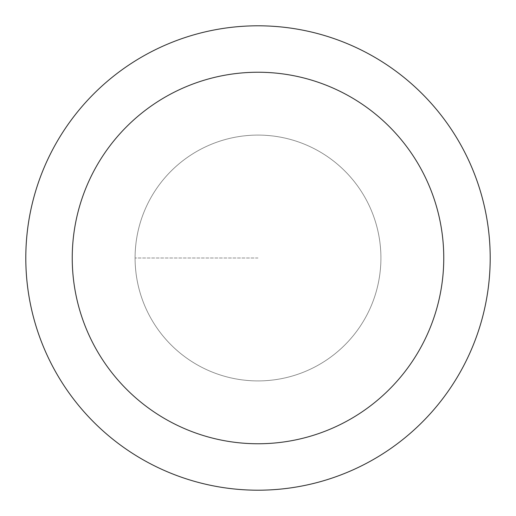 <?xml version="1.0" encoding="UTF-8"?>
<svg xmlns="http://www.w3.org/2000/svg" width="516" height="516" viewBox="0 0 516 516"><rect width="100%" height="100%" fill="white"/><g stroke="black" fill="none" stroke-linecap="round" stroke-linejoin="round"><path stroke-width="0.39" stroke-dasharray="2.58 1.94" d="M258 380.911A122.911 122.911 0 0 0 380.911 258A122.911 122.911 0 0 0 258 135.089A122.911 122.911 0 0 1 380.911 258A122.911 122.911 0 0 1 258 380.911A122.911 122.911 0 0 1 135.089 258A122.911 122.911 0 0 1 258 135.089A122.911 122.911 0 0 0 135.089 258A122.911 122.911 0 0 0 258 380.911A122.911 122.911 0 0 0 380.911 258A122.911 122.911 0 0 0 258 135.089A122.911 122.911 0 0 1 380.911 258A122.911 122.911 0 0 1 258 380.911A122.911 122.911 0 0 1 135.089 258A122.911 122.911 0 0 1 258 135.089A122.911 122.911 0 0 0 135.089 258A122.911 122.911 0 0 0 258 380.911M258 25.8A232.2 232.2 0 0 0 25.8 258A232.2 232.2 0 0 0 258 490.2A232.2 232.2 0 0 0 490.2 258A232.2 232.2 0 0 0 258 25.8M258 258L135.089 258L258 258"/><path stroke-width="0.77" d="M258 25.8A232.2 232.2 0 0 1 490.2 258A232.2 232.2 0 0 1 258 490.2A232.2 232.2 0 0 1 25.8 258A232.2 232.2 0 0 1 258 25.8M258 443.76A185.76 185.76 0 0 1 72.24 258A185.76 185.76 0 0 1 258 72.24A185.76 185.76 0 0 1 443.76 258A185.76 185.76 0 0 1 258 443.76"/></g></svg>
